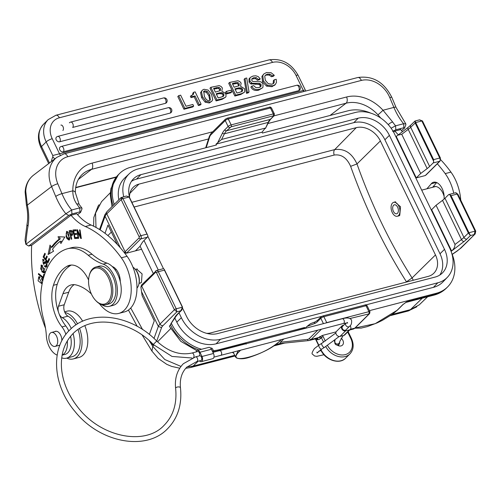 <?xml version="1.0" encoding="UTF-8"?>
<svg xmlns="http://www.w3.org/2000/svg" width="501" height="501" viewBox="0 0 501 501"><rect width="100%" height="100%" fill="white"/><g stroke="black" fill="none" stroke-linecap="round" stroke-linejoin="round"><path stroke-width="0.75" d="M415.836 178.005L425.261 175.557A13.17 3.444 154.2 0 0 425.75 175.093L439.671 161.259A1.465 1.127 45.2 0 0 440.103 161.009L426.169 174.862A1.465 1.127 -134.8 0 1 425.75 175.093M426.169 174.862L425.261 175.557M396.297 136.573L416.275 177.893L420.696 173.496L401.746 134.299L397.894 135.164L395.859 136.692M370.934 113.201A39.416 30.304 45.2 0 0 348.095 110.784L262.43 133.041L262.017 132.195L216.019 144.144L221.592 139.447L224.417 133.792A20.773 12.124 75.4 0 1 226.558 130.755A1.465 1.127 -134.8 0 1 224.792 129.778A22.238 12.976 75.4 0 0 222.5 133.034A1.465 0.989 26.5 0 0 224.417 133.792L268.116 122.438A1.465 0.989 26.5 0 0 268.661 122.031L265.48 128.406M114.234 204.408A39.416 30.304 45.2 0 1 119.532 173.546A39.416 30.304 45.2 0 1 130.761 167.253L216.432 144.996L216.019 144.144M121.11 197.569L126.333 196.029L129.308 197.025L147.789 235.489A2.436 1.422 75.4 0 1 147.313 237.217L143.774 240.737A17.065 4.465 -25.8 0 0 142.228 242.609L139.867 246.461L135.439 250.857L141.576 249.26L140.061 246.135M118.862 199.805A32.59 25.056 -134.8 0 1 124.699 178.049L129.233 173.766A32.433 24.931 45.2 0 0 123.716 196.705M179.001 312.843L181.356 317.722A32.433 24.931 45.2 0 0 220.471 339.277L437.805 282.808A32.433 24.931 45.2 0 0 447.387 277.285L443.078 281.794A32.59 25.056 -134.8 0 1 433.453 287.349L365.849 304.909M174.905 318.204L176.809 322.149A32.59 25.056 -134.8 0 0 216.113 343.811L321.824 316.35M201.565 349.266A39.416 30.304 45.2 0 1 171.549 323.759L170.778 323.953L175.431 316.469A19.508 5.104 -25.8 0 1 177.197 314.334L181.794 310.063L182.571 307.207L180.736 310.814L176.903 311.81L176.22 308.791A1.465 0.382 154.2 0 0 174.404 309.75L176.903 311.81L162.982 325.644A12.193 3.188 154.2 0 0 161.56 327.654L156.719 341.049L153.268 344.5L172.012 356.443L192.046 358.015M213.169 350.631A39.416 30.304 45.2 0 0 218.981 349.748L304.652 327.485L303.543 328.587A7.803 4.553 75.4 0 1 303.193 328.888M321.379 316.726A1.465 1.127 45.2 0 0 320.947 316.97A1.465 1.127 45.2 0 0 320.84 318.298L317.521 321.598A22.238 12.976 75.4 0 1 314.597 323.533L306.919 326.483L305.059 328.337L304.652 327.485M369.469 310.645L436.315 293.279A39.416 30.304 45.2 0 0 447.543 286.985A39.416 30.304 45.2 0 0 451.633 252.942M431.198 209.787L431.637 209.675L451.608 250.988L451.019 251.145M394.143 202.216L394.869 201.903L400.518 206.744L399.767 215.342L397.731 216.15M135.721 269.388L136.51 269.024L142.084 273.89L141.439 282.458L139.554 283.259M206.637 333.34A19.996 15.368 -134.8 0 0 210.821 332.871L428.161 276.402A19.996 15.368 -134.8 0 0 433.741 273.321A19.996 15.368 -134.8 0 0 435.475 254.946L380.372 140.95L356.981 163.94C371.786 205.441 390.154 243.436 412.085 277.936L413.294 280.266M380.372 140.95A19.996 15.368 -134.8 0 0 356.255 127.661L334.718 149.599C344.544 148.309 351.959 153.093 356.981 163.94L350.631 166.338C365.63 208.372 384.242 246.868 406.455 281.819L406.574 282.013M131.857 202.304L334.718 149.599A4.878 2.843 -104.6 0 0 334.186 155.053C341.356 154.064 346.836 157.828 350.631 166.338M439.79 275.049A25.764 19.802 45.2 0 0 440.01 253.769L384.9 139.76A25.764 19.802 45.2 0 0 353.831 122.651L136.485 179.12A25.764 19.802 45.2 0 0 131.419 181.375M129.502 197.181A19.996 15.368 -134.8 0 1 133.109 187.437A19.996 15.368 -134.8 0 1 138.921 184.13L356.255 127.661M182.702 308.453L186.535 316.375A25.845 19.871 -134.8 0 0 217.697 333.56L435.043 277.091A25.845 19.871 -134.8 0 0 442.258 273.108A25.845 19.871 -134.8 0 0 444.5 249.354L389.396 135.364A25.845 19.871 -134.8 0 0 358.228 118.18L140.887 174.649A25.845 19.871 -134.8 0 0 133.379 178.92A25.845 19.871 -134.8 0 0 129.653 197.745M147.77 236.184L163.514 268.755M447.387 277.285A32.433 24.931 45.2 0 0 449.673 248.008L394.569 134.017A32.433 24.931 45.2 0 0 355.453 112.456L138.119 168.925A32.433 24.931 45.2 0 0 129.233 173.766M158.291 270.001L144.025 240.486M153.25 273.408L141.576 249.26M107.903 235.564L111.366 232.082M153.744 344.964L151.828 344.425L150.657 341.995M105.003 233.284L107.978 225.068L117.359 244.475M135.439 250.857L126.452 253.193L124.273 252.698M100.137 229.896L105.078 216.244L120.315 247.763M126.452 253.193A13.17 3.444 154.2 0 1 126.878 252.748L140.8 238.908A2.436 1.422 -104.6 0 0 140.881 235.689A1.465 0.382 154.2 0 0 139.065 236.647A0.977 0.57 -104.6 0 1 139.034 237.937L125.112 251.771L106.776 213.846A14.629 3.826 -25.8 0 0 105.078 216.244L104.978 214.541M121.079 197.601L106.976 211.622A2.436 1.872 -134.8 0 0 106.776 213.846L121.142 199.573A1.465 0.382 -25.8 0 1 122.958 198.609L121.593 197.394L121.142 199.573L139.065 236.647M101.565 201.653L95.553 213.119L96.004 227.448M149.279 340.761L152.749 346.329L151.947 351.107L158.159 358.415L166.789 364.346L171.655 366.406L179.753 368.21M153.932 345.145L152.749 346.329L164.798 359.524L180.986 366.431M187.055 366.92L193.11 366.112L198.158 361.221M185.746 368.298L190.643 367.515A14.629 8.536 -104.6 0 0 190.699 367.502A14.629 8.536 -104.6 0 0 193.11 366.112L234.687 355.309M422.287 298.164L410.444 309.643A14.629 8.536 75.4 0 1 408.09 311.021A14.629 8.536 75.4 0 1 408.033 311.033L390.486 315.592M316.889 338.526A1.465 1.184 -95.9 0 1 318.06 339.684A11.216 6.544 75.4 0 0 320.527 338.476A1.465 1.127 45.2 0 0 318.761 337.499L322.268 335.476L336.121 331.875M341.1 338.225A5.091 3.914 -134.8 0 1 342.903 340.455A5.091 3.914 -134.8 0 1 342.427 345.164A5.091 3.914 -134.8 0 1 341.037 345.915A5.091 3.914 -134.8 0 1 337.079 345.045M334.812 342.34A5.091 3.914 -134.8 0 1 334.367 340.536M306.919 326.483L310.52 323.671L315.217 321.867A1.465 1.184 68.9 0 0 314.597 323.533M283.829 338.958L280.466 342.221L307.508 339.415A8.292 4.841 -104.6 0 0 309.33 338.519L317.759 330.146M318.066 339.684L316.106 339.59L315.455 338.901M315.311 338.939L315.937 339.928A1.465 0.382 -25.8 0 1 316.106 339.59L318.811 345.183M280.466 342.221L279.796 343.58L308.81 340.574A1.465 1.184 84.1 0 0 308.954 340.548A9.751 5.693 -104.6 0 0 309.449 340.461A9.751 5.693 -104.6 0 0 311.096 339.496L321.473 329.176M157.533 341.845L170.609 328.694M141.814 284.975L140.862 287.023L141.551 291.688L158.341 326.427L161.56 327.654M141.551 291.688L142.121 295.696L154.277 320.84L149.348 334.461M175.431 316.469A2.436 2.179 31.5 0 0 176.484 315.63L170.929 323.803M169.545 326.658A7.803 2.042 -25.8 0 1 170.44 324.855L171.442 323.546M162.982 325.644A2.436 1.872 -134.8 0 1 160.038 324.028L141.708 286.096L155.629 272.262A0.977 0.57 -104.6 0 1 156.481 272.669A1.465 0.382 -25.8 0 1 158.291 271.711L164.428 270.12L164.247 269.3L182.571 307.207L181.794 310.063M164.428 270.12L182.351 307.194L176.22 308.791L158.291 271.711A2.436 1.422 -104.6 0 0 156.575 270.452L163.088 268.755A2.436 1.422 75.4 0 1 163.977 268.968M246.141 344.137L246.241 343.473L217.879 350.844A39.416 30.304 -134.8 0 1 213.132 351.658M238.438 350.537L239.616 351.188C223.34 366.513 266.156 355.434 280.247 340.63L281.418 339.584M303.543 328.587L289.384 332.476M289.591 332.426A7.803 4.553 -104.6 0 0 289.935 332.119L289.497 332.451M238.15 350.825L235.351 356.725M235.351 356.731L235.645 357.163M246.047 343.736L246.241 343.473A7.803 4.553 75.4 0 1 245.891 343.78M355.134 327.98L375.193 323.696L397.431 310.1L403.086 304.476A0.977 0.751 -134.8 0 1 402.81 304.633L397.155 310.257M436.315 293.279L435.212 294.375L406.85 301.746L402.81 304.633M405.954 302.372A7.803 4.553 -104.6 0 0 406.85 301.746L405.428 302.667M455.472 192.791A2.436 1.422 75.4 0 1 457.169 194.056L475.092 231.136L474.247 234.556L470.414 235.551L468.961 232.733L468.354 233.053L470.414 235.551L466.869 239.071A19.508 5.104 -25.8 0 1 464.058 241.482L451.608 250.988M460.319 248.396A2.436 1.872 -134.8 0 0 461.014 248.001L457.269 250.826A12.193 3.188 154.2 0 0 460.319 248.396L475.261 233.835M392.258 314.371L410.444 309.643L419.262 304.84L427.591 296.786M269.156 107.383A1.465 0.852 75.4 0 1 269.413 107.239A1.465 0.852 75.4 0 1 270.434 107.997A2.436 0.639 -25.8 0 1 271.517 108.028L274.391 113.965L273.991 115.869L270.672 119.163A1.465 1.127 -134.8 0 1 270.258 119.401L226.558 130.755L231.086 126.816L273.252 115.863L273.577 116.1L270.258 119.401A20.773 12.124 -104.6 0 0 268.116 122.438L265.461 128.444M221.592 139.447L265.292 128.099L262.017 132.195M440.091 161.021L440.41 158.059A1.465 0.382 154.2 0 0 439.753 158.04L433.622 159.631L433.634 161.222A2.436 1.422 -104.6 0 1 433.158 162.95L429.62 166.47A17.065 4.465 -25.8 0 1 427.159 168.58L420.696 173.496M429.62 166.47L410.67 127.273L415.698 122.551L415.104 121.136L415.091 122.87L433.634 161.222M419.587 119.839L421.829 120.96A1.465 0.382 -25.8 0 1 422.487 120.985L419.587 119.839L415.016 121.023L410.864 125.043A2.436 1.872 -134.8 0 0 410.67 127.273A17.065 4.465 154.2 0 1 408.209 129.383L427.159 168.58M451.038 195.653L457.169 194.056A1.465 0.382 -25.8 0 1 457.82 194.081L475.743 231.161A1.465 0.382 154.2 0 0 475.092 231.136L468.961 232.733L451.038 195.653L449.817 194.701A2.436 1.422 -104.6 0 0 448.934 194.494A2.436 1.422 -104.6 0 0 448.52 194.732L444.982 198.252A17.065 4.465 154.2 0 1 442.521 200.362L461.471 239.559L455.008 244.475L436.064 205.278L442.521 200.362M431.637 209.675L436.064 205.278M451.758 250.838C453.787 249.166 454.864 247.049 455.008 244.475M147.789 235.489L147.012 234.099L140.881 235.689L122.958 198.609L129.089 197.018L147.012 234.099M126.333 196.023L129.252 197.137M213.965 357.113L220.778 355.341A2.436 1.422 -104.6 0 0 221.185 355.103A2.436 1.422 -104.6 0 0 221.423 352.241A2.436 1.422 -104.6 0 0 219.551 350.619L342.208 318.755A2.436 1.422 75.4 0 1 343.93 320.014A2.436 1.422 75.4 0 1 343.849 323.233A2.436 1.422 75.4 0 1 343.435 323.471L220.778 355.341A2.436 1.422 -104.6 0 0 221.185 355.103A2.436 1.422 -104.6 0 0 221.423 352.241A2.436 1.422 -104.6 0 0 219.551 350.619A2.436 1.422 -104.6 0 0 219.137 350.863M349.404 326.452L345.959 329.877A2.436 1.872 -134.8 0 1 342.321 328.643A2.436 1.872 -134.8 0 1 342.521 326.414L345.966 322.988A2.436 1.872 45.2 0 0 345.771 325.218A2.436 1.872 45.2 0 0 349.404 326.452C351.157 325.374 351.871 323.314 351.552 320.277C350.487 317.878 347.375 317.365 342.208 318.755M343.78 325.168L342.909 325.393A3.169 2.436 45.2 0 0 342.001 325.9A3.169 2.436 45.2 0 0 341.745 328.794A3.169 2.436 45.2 0 0 345.571 330.898L349.404 329.902A3.169 2.436 45.2 0 0 350.305 329.401A3.169 2.436 45.2 0 0 350.562 326.502A3.169 2.436 45.2 0 0 350.074 325.738M350.305 329.401L344.776 334.893A3.169 2.436 -134.8 0 1 343.874 335.401L340.041 336.396A3.169 2.436 -134.8 0 1 336.215 334.292A3.169 2.436 -134.8 0 1 336.472 331.393L342.001 325.9M25.845 244.306L25.883 244.3A128.256 74.843 75.4 0 1 28.012 226.114A4.878 2.449 -169.9 0 1 27.041 224.26L25.05 240.054L25.845 244.306L28.689 246.029L31.757 245.233L71.004 215.236A53.645 31.306 -104.6 0 0 85.333 226.515A112.168 65.456 75.4 0 1 121.323 257.79A34.137 19.921 75.4 0 1 123.052 311.271A34.137 19.921 75.4 0 1 118.699 313.426A34.137 19.921 75.4 0 1 99.361 303.587M91.37 293.962A54.766 31.958 -104.6 0 0 75.883 284.9A26.822 15.65 -104.6 0 0 71.192 284.925A26.822 15.65 -104.6 0 0 67.773 286.616A26.822 15.65 -104.6 0 0 62.957 293.736L58.485 306.236A7.315 4.271 -104.6 0 0 58.479 312.148M59.137 313.977A7.315 4.271 -104.6 0 0 62.212 317.647A21.455 12.519 75.4 0 1 71.274 328.556M73.083 333.553A21.455 12.519 75.4 0 1 69.282 356.806A21.455 12.519 75.4 0 1 66.545 358.159A21.455 12.519 75.4 0 1 61.711 357.858M45.541 328.305A126.797 73.991 75.4 0 1 31.669 245.258M120.265 281.681A12.193 7.114 -104.6 0 0 112.255 266.532M51.321 247.312L50.025 245.083L48.077 254.502L53.582 251.183L52.473 249.279A82.177 47.952 75.4 0 1 60.014 241.407L60.903 243.536L64.817 237.017L58.041 236.716L59.087 239.202A84.613 49.374 -104.6 0 0 51.321 247.312L52.473 247.012A84.613 49.374 75.4 0 1 60.233 238.902L59.087 239.202M44.789 253.237L43.155 256.969L47.883 263.025L49.568 259.174L49.01 258.46L47.626 261.628L46.017 259.568L47.269 256.706L46.712 255.998L45.459 258.854L44.013 257L45.347 253.951L44.789 253.237M44.232 275.569L44.389 274.73L43.769 274.222L43.192 277.322L38.564 273.515L38.408 274.348L43.387 278.443M42.986 279.984L41.821 278.18L41.533 278.925L42.673 281.305M42.397 282.564L41.884 282.952L38.997 277.698L39.685 277.742L39.623 276.777L38.759 276.715L38.107 280.81L42.122 283.923M72.088 235.414L71.919 235.457C73.303 233.623 73.083 231.925 71.255 230.366L69.201 230.704L71.267 239.234L71.775 239.127L70.935 235.664L72.006 235.439M66.076 236.497L66.902 238.52L69.013 240.129L68.706 232.952L66.62 231.368L66.076 236.497L66.595 236.359L66.163 233.485L66.871 232.339L69.457 237.944L68.75 239.171L66.589 236.334M41.965 271.893L44.201 272.838L41.915 265.161L41.063 265.104L41.965 271.893L42.892 271.655M45.09 262.825L46.518 264.403L45.672 266.1L44.67 265.643L44.483 266.4L45.472 267.089C48.04 268.267 47.15 260.176 44.67 261.779L43.218 263.369L42.923 260.295L43.8 260.695L43.994 259.931L42.666 259.324L43.618 264.365L45.09 262.825L46.524 262.355M46.461 266.833L46.011 267.108M45.002 261.616L45.34 261.603M72.996 229.984L74.674 238.57L77.624 238.344L77.423 237.33L75 237.518L74.43 234.593L76.609 234.424L76.415 233.422L74.229 233.591L73.716 230.961L76.046 230.779L75.845 229.765L72.996 229.984M77.655 231.612L80.774 238.47L81.325 238.495L80.047 229.909L79.534 229.878L80.536 236.622L77.417 229.771L76.872 229.746L78.143 238.332L78.657 238.357L77.655 231.612L78.187 231.468M118.699 313.426L124.448 311.929A34.137 19.921 -104.6 0 0 128.801 309.781A34.137 19.921 -104.6 0 0 127.072 256.299A112.168 65.456 -104.6 0 0 91.082 225.018A53.645 31.306 75.4 0 1 76.753 213.739L71.004 215.236M66.545 358.159L72.294 356.668A21.455 12.519 -104.6 0 0 75.031 355.315A21.455 12.519 -104.6 0 0 79.609 335.445A21.455 12.519 -104.6 0 0 77.987 329.439M75.964 324.917A21.455 12.519 -104.6 0 0 67.961 316.156A7.315 4.271 75.4 0 1 64.234 304.746L68.706 292.24A26.822 15.65 75.4 0 1 73.522 285.119A26.822 15.65 75.4 0 1 74.192 284.649M59.343 236.773L60.233 238.902M61.654 242.29L61.16 241.106L60.014 241.407M49.317 253.75L50.826 246.461M44.138 256.712L43.155 256.969M45.459 258.854L46.436 258.604M47.626 261.628L48.61 261.372M48.378 261.891L48.083 261.509M46.217 259.111L45.923 258.735M38.408 274.348L39.291 274.116M43.192 277.322L43.744 277.178M41.533 278.925L42.284 278.731M42.209 283.491L41.082 282.871M38.94 277.717L39.397 276.715M70.935 235.664L72.319 235.313M71.267 239.234L71.768 239.102M71.587 235.495L71.349 234.524M70.603 231.437L70.365 230.466M72.576 231.08L69.952 231.606L71.43 231.381L71.656 234.455L70.691 234.656L69.952 231.606M71.656 234.455L72.908 234.13M72.207 231.18L71.43 231.381M66.821 232.351L67.234 231.406M69.539 239.785L68.712 239.177M68.75 239.171L69.952 238.858M68.073 232.026L66.871 232.339M44.721 272.55L43.111 271.592M41.132 266.144L41.689 265.098M43.95 271.88L42.184 271.091L40.694 268.899L41.314 266.075L44.539 268.981L43.95 271.88L45.278 271.517M42.986 265.787L41.314 266.075M44.151 263.989L43.437 263.313M42.879 260.307L43.293 259.399M43.218 263.369L44.37 263.075L45.823 261.478M44.483 266.4L45.572 266.112M46.624 266.789L45.635 266.1M45.672 266.1L47.025 265.705M77.58 238.138L75.826 238.269L75.67 237.468M75.075 234.424L74.899 233.535M74.361 230.792L74.186 229.896M75.826 238.269L74.674 238.57M76.008 230.573L73.716 230.961M76.572 234.218L74.43 234.593M81.3 238.332L80.774 238.47M78.143 238.332L78.632 238.207M80.536 236.622L81.024 236.497M437.31 163.789A112.168 65.456 75.4 0 1 445.201 173.609A34.137 19.921 75.4 0 1 453.762 193.236M393.573 132.095L394.901 131.08A53.645 31.306 -104.6 0 0 398.376 134.794M444.036 199.129A12.193 7.114 -104.6 0 0 441.243 186.911A12.193 7.114 -104.6 0 0 433.54 182.239A12.193 7.114 -104.6 0 0 431.987 183.009L426.871 188.802M460.726 200.087A34.137 19.921 -104.6 0 0 450.95 172.119A112.168 65.456 -104.6 0 0 440.692 159.725M402.503 131.657A53.645 31.306 75.4 0 1 399.936 128.732M432.626 187.305L436.684 182.564M394.901 131.08L400.65 129.59M28.689 246.029L68.7 215.455L71.925 213.952L79.978 211.86L80.58 212.368L77.561 214.672M79.978 211.86L79.734 207.884L81.913 208.053L81.982 208.93L80.58 212.368M68.7 215.455L65.856 213.745L25.883 244.3L28.726 246.004M76.81 204.064C74.054 200.068 72.733 195.653 72.833 190.818A4.878 2.054 -0.9 0 1 75.332 192.566L79.139 204.408A4.878 2.123 145.1 0 0 76.81 204.064A46.33 27.035 75.4 0 0 79.734 207.884L71.681 209.975L71.925 213.952M55.736 196.467A4.878 0.946 -22.7 0 1 61.949 193.649L57.809 183.761A4.878 0.946 157.3 0 0 51.597 186.579L55.736 196.467A51.208 29.878 -104.6 0 0 61.642 207.852A51.208 29.878 -104.6 0 0 65.856 213.745L71.681 209.975A46.33 27.035 -104.6 0 1 67.291 203.951A46.33 27.035 -104.6 0 1 61.949 193.649L72.833 190.818A39.015 30.768 52.6 0 1 92.09 163.113L212.731 131.769M25.745 191.1L27.348 205.109L26.415 205.134L25.125 192.102A4.878 2.186 2.6 0 1 25.745 191.1A29.258 23.077 52.6 0 1 33.479 175.2L56.826 157.358A29.258 23.077 -127.4 0 0 51.597 186.579L27.348 205.109A37.55 21.912 -104.6 0 1 28.012 226.114M403.875 127.705L403.624 123.734L395.577 125.82L395.821 129.797L403.875 127.705L404.476 128.212L401.464 130.517M380.81 118.092L377.929 114.81A4.878 0.338 -42.5 0 0 383.008 110.233L393.899 107.402A46.33 27.035 75.4 0 0 403.624 123.734L405.81 123.904L405.879 124.774L404.476 128.212M395.821 129.797L392.596 131.3M54.741 158.949L52.862 156.844A19.508 11.385 -104.6 0 0 51.39 161.51M60.283 155.229L59.519 153.788L52.755 155.498L52.862 156.844M304.207 90.167L303.299 90.449L296.016 75.375A19.508 14.999 -134.8 0 0 272.488 62.406L59.368 117.779A19.508 14.999 -134.8 0 0 52.229 138.714L59.519 153.788L303.299 90.449A14.629 8.536 75.4 0 0 303.863 91.533M183.948 109.262L177.799 96.549L178.688 95.666L180.642 95.159L186.003 106.25L192.879 104.465L193.668 106.087L192.779 106.963L183.948 109.262L184.831 108.379L178.688 95.666M191 97.607L190.367 96.305L193.518 94.213L193.73 92.247L195.158 91.877L201.095 104.158L200.206 105.035L198.383 105.511L194.163 96.787L191 97.607L191.883 96.724L191.25 95.422M193.73 92.247L192.847 93.123L192.628 95.096M202.316 90.167L200.582 92.629L201.659 97.739L205.166 102.185L209.305 102.974L211.86 101.196L210.188 102.091L206.055 101.302L202.548 96.862L201.465 91.752L202.316 90.167L203.988 89.266L208.122 90.074L211.535 94.294L212.706 99.624L211.86 101.196M225.531 97.219L222.043 99.361L216.106 100.908L209.963 88.195L210.846 87.312L219.156 85.615L221.041 86.422L222.388 88.007L221.793 91.113L225.838 93.637L226.014 96.524L225.531 97.219L222.932 98.484L216.989 100.025L210.846 87.312M226.32 93.969L225.506 92.272L226.389 91.395L230.923 90.218L231.744 91.908L230.855 92.785L226.32 93.969L227.21 93.086L226.389 91.395M244.275 92.347L240.793 94.489L234.85 96.035L228.706 83.323L229.59 82.44L237.9 80.742L239.785 81.55L241.138 83.135L240.536 86.241L244.582 88.765L244.764 91.658L244.275 92.347L241.676 93.612L235.739 95.152L229.59 82.44M244.144 79.308L246.492 93.311L248.164 92.879L249.047 91.996L247.381 92.428L245.027 78.432L244.144 79.308M251.765 86.166L250.876 87.042C252.46 90.048 255.103 91.076 258.804 90.111L262.461 87.832L259.687 89.234C255.986 90.193 253.343 89.172 251.765 86.166L253.719 85.652L255.923 87.644L258.86 87.625L260.977 86.429L261.115 84.6L259.731 83.504L252.26 83.285L249.943 81.218L249.88 78.062L250.419 77.367L252.992 76.052L255.817 75.795L258.247 76.628L260.219 78.876L258.259 79.383L257.376 80.266L255.435 78.544L251.746 79.001M260.219 78.876L259.33 79.753L257.376 80.266M250.419 77.367L248.997 78.945L249.053 82.095L250.55 83.799L258.848 84.387L260.232 85.477L260.094 87.306M263.814 73.973L261.91 76.446L262.58 81.845L266.538 86.134L271.974 86.692L275.331 84.506L272.863 85.809L267.421 85.251L263.463 80.968L262.793 75.563L263.814 73.973L266.526 72.532L271.06 72.689L274.31 75.332L272.35 75.839L271.467 76.722L269.156 75.081L266.407 75.044L265.092 75.601M272.35 75.839L270.039 74.198L267.29 74.161L265.48 75.125L264.741 76.352L265.348 80.31L268.248 83.667L272.018 84.206L273.684 83.323L274.116 82.765L274.266 79.791L273.377 80.674L273.183 83.717M274.31 75.332L273.427 76.208L271.467 76.722M165.468 103.331A2.925 1.71 -104.6 0 0 165.668 99.693A2.925 1.71 -104.6 0 0 165.562 99.467A2.925 1.71 -104.6 0 0 163.501 97.958A2.925 2.925 0 0 1 166.301 102.862A2.925 2.248 45.2 0 1 165.468 103.331L72.664 127.442A2.925 1.71 75.4 0 0 72.864 123.803A2.925 1.71 75.4 0 0 72.764 123.578A2.925 1.71 75.4 0 0 70.704 122.069A2.925 2.925 0 0 0 69.376 122.82M57.765 136.397A2.925 2.925 0 0 0 56.444 137.155A2.925 2.248 45.2 0 0 56.513 140.343A2.925 2.248 45.2 0 0 59.732 141.77L170.177 113.076A2.925 2.248 45.2 0 0 171.01 112.606A2.925 2.925 0 0 0 168.211 107.702L57.765 136.397A2.925 1.71 75.4 0 1 59.832 137.907A2.925 1.71 75.4 0 1 59.932 138.138A2.925 1.71 75.4 0 1 59.732 141.77M61.341 146.436A2.925 2.925 0 0 0 60.014 147.194A2.925 2.248 45.2 0 0 60.089 150.388A2.925 2.248 45.2 0 0 63.308 151.816L298.659 90.668A2.925 2.248 45.2 0 0 299.492 90.199A2.925 2.925 0 0 0 296.692 85.289L61.341 146.436A2.925 1.71 75.4 0 1 63.408 147.952A2.925 1.71 75.4 0 1 63.508 148.177A2.925 1.71 75.4 0 1 63.308 151.816M193.668 106.087L184.831 108.379M201.095 104.158L199.266 104.628L198.383 105.511M199.266 104.628L195.052 95.904L194.163 96.787M195.052 95.904L191.883 96.724M204.74 90.825L203.794 91.326L204.377 96.399C205.936 99.63 207.627 101.014 209.437 100.538L210.357 100.05L209.719 94.802L207.339 91.514L204.74 90.825L203.857 91.702L206.456 92.397L208.836 95.685L209.819 100.407M203.45 91.84L203.857 91.702M216.989 100.025L216.106 100.908M219.952 92.754L216.156 93.743L218.167 97.895L221.273 97.088L223.853 95.879L223.859 94.1L222.839 92.967L219.952 92.754L219.069 93.637L216.438 94.32M220.158 90.731L220.54 88.74L219.281 87.481L217.09 87.518L213.589 88.426L215.374 92.121L220.478 90.493M219.069 93.637L221.956 93.85L222.976 94.983L222.97 96.762M219.281 87.481L218.392 88.364L213.864 89.003M218.392 88.364L219.657 89.616L219.883 90.869M231.744 91.908L227.21 93.086M235.739 95.152L234.85 96.035M238.695 87.888L234.906 88.871L236.91 93.023L240.023 92.215L242.603 91.013L242.609 89.234L241.582 88.101L238.695 87.888L237.812 88.765L235.182 89.447M238.902 85.865L239.284 83.867L238.025 82.609L235.839 82.646L232.332 83.554L234.117 87.249L239.227 85.621M237.812 88.765L240.699 88.978L241.72 90.111L241.714 91.89M238.025 82.609L237.142 83.492L232.614 84.13M237.142 83.492L238.401 84.744L238.626 86.003M247.381 92.428L246.492 93.311M245.027 78.432L246.705 77.993L249.047 91.996M258.259 79.383L256.318 77.668L253.725 77.686L251.871 78.795L251.803 80.511L252.861 81.506L260.439 81.732L261.509 82.208L262.987 83.905L263 87.13L262.461 87.832M274.266 79.791L276.22 79.283L276.483 82.352L275.331 84.506M330.034 115.48L346.072 103.219A4.878 2.843 -104.6 0 0 346.604 96.987A39.015 30.768 52.6 0 1 383.008 110.233L392.652 122A4.878 2.123 145.1 0 0 388.269 124.661M391.112 128.206L395.577 125.82A46.33 27.035 -104.6 0 1 392.652 122M62.105 355.171L64.992 354.426A17.072 9.957 -104.6 0 0 67.234 353.299A17.072 9.957 -104.6 0 0 70.566 336.328M68.8 330.967A17.072 9.957 -104.6 0 0 65.794 325.926A31.701 18.499 75.4 0 1 57.239 284.311A59.3 34.607 75.4 0 1 68.236 267.058A59.3 34.607 75.4 0 1 70.779 265.33A26.822 15.65 75.4 0 1 71.28 265.054M109.362 306.343L113.195 305.347A21.944 12.807 -104.6 0 0 116.069 303.907A21.944 12.807 -104.6 0 0 120.378 282.151A21.944 12.807 -104.6 0 0 106.963 263.125A73.152 42.685 75.4 0 1 92.046 254.239A48.766 28.457 -104.6 0 0 71.411 247.745L67.579 248.74A48.766 28.457 75.4 0 1 88.214 255.234A73.152 42.685 -104.6 0 0 103.131 264.121A21.944 12.807 75.4 0 1 116.545 283.146A21.944 12.807 75.4 0 1 112.237 304.902A21.944 12.807 75.4 0 1 109.362 306.343A21.944 12.807 75.4 0 1 101.672 304.639M88.583 279.978A26.822 15.65 -104.6 0 0 69.313 265.342A26.822 15.65 -104.6 0 0 66.946 266.325A59.3 34.607 -104.6 0 0 64.404 268.054A59.3 34.607 -104.6 0 0 53.407 285.307A31.701 18.499 -104.6 0 0 61.961 326.921A17.072 9.957 75.4 0 1 65.9 334.361M67.309 340.968A17.072 9.957 75.4 0 1 63.395 354.295A17.072 9.957 75.4 0 1 62.124 355.077M57.17 355.128A17.072 9.957 75.4 0 1 46.361 335.927A48.766 28.457 -104.6 0 0 43.574 319.162A48.766 28.457 75.4 0 1 41.019 291.357A75.394 43.994 75.4 0 1 58.248 253.531A75.394 43.994 75.4 0 1 66.57 249.035A48.766 28.457 75.4 0 1 67.579 248.74M61.823 340.812A7.315 4.271 -104.6 0 0 55.479 331.305A7.315 4.271 -104.6 0 0 54.759 331.618M58.373 345.546A7.315 4.271 -104.6 0 0 59.156 345.465A7.315 4.271 -104.6 0 0 59.863 345.164L55.104 346.391A7.196 4.196 75.4 0 1 49.994 342.603A7.196 4.196 75.4 0 1 49.43 334.449A7.196 4.196 75.4 0 1 51.484 332.47A7.196 4.196 75.4 0 1 56.588 336.259A7.196 4.196 75.4 0 1 57.158 344.419A7.196 4.196 75.4 0 1 55.104 346.391M444.13 196.423A12.193 7.114 -104.6 0 0 434.235 186.635A12.193 7.114 -104.6 0 0 432.927 187.224M79.559 328.399A23.898 13.947 75.4 0 1 75.77 357.82A23.898 13.947 75.4 0 1 73.29 358.923A23.898 13.947 75.4 0 1 66.739 358.109M73.29 358.923L79.039 357.432A23.898 13.947 -104.6 0 0 81.525 356.33A23.898 13.947 -104.6 0 0 84.807 325.619M82.659 321.235A23.898 13.947 -104.6 0 0 67.021 311.177L64.604 311.804M64.917 312.543A23.898 13.947 75.4 0 1 77.555 323.903M90.957 293.016A18.531 10.815 75.4 0 1 89.247 275.581A18.531 10.815 75.4 0 1 92.986 269.331A18.531 10.815 75.4 0 1 109.061 279.182A18.531 10.815 75.4 0 1 107.032 302.867A18.531 10.815 75.4 0 1 95.729 300.525A18.531 10.815 75.4 0 1 90.957 293.016M89.247 275.581L89.447 274.824A19.508 11.385 75.4 0 1 93.386 268.248A19.508 11.385 75.4 0 1 95.873 267.02A19.508 11.385 75.4 0 1 110.308 278.619A19.508 11.385 75.4 0 1 108.166 303.55A19.508 11.385 75.4 0 1 105.68 304.777A19.508 11.385 75.4 0 1 96.273 301.088L95.729 300.525M105.68 304.777L108.748 303.982A19.508 11.385 -104.6 0 0 113.37 277.817A19.508 11.385 -104.6 0 0 98.935 266.225L95.873 267.02M136.967 288.088A11.949 6.97 -104.6 0 0 138.764 284.618A11.949 6.97 -104.6 0 0 137.662 273.371A11.949 6.97 -104.6 0 0 134.581 268.53A11.949 6.97 -104.6 0 0 132.959 267.165M138.764 284.618L138.965 283.86A10.972 6.4 -104.6 0 0 137.95 273.54A10.972 6.4 -104.6 0 0 135.126 269.093L134.581 268.53M392.007 211.973A7.196 4.196 75.4 0 1 393.711 202.329A7.196 4.196 75.4 0 1 399.034 206.606A7.196 4.196 75.4 0 1 397.331 216.25A7.196 4.196 75.4 0 1 392.007 211.973M397.781 207.558A4.634 2.705 -104.6 0 0 394.356 204.809A4.634 2.705 -104.6 0 0 393.26 211.021A4.634 2.705 -104.6 0 0 396.686 213.777A4.634 2.705 -104.6 0 0 397.781 207.558M201.233 361.678L212.737 358.691A3.657 2.136 -104.6 0 0 213.351 358.328A3.657 2.136 -104.6 0 0 213.476 353.499L211.428 349.266A3.657 2.136 -104.6 0 0 208.848 347.375L197.35 350.362A3.657 2.136 75.4 0 1 199.924 352.253L201.972 356.487A3.657 2.136 75.4 0 1 201.853 361.315A3.657 2.136 75.4 0 1 201.233 361.678A3.657 2.136 75.4 0 1 199.392 360.895M196.116 351.94A3.657 2.136 75.4 0 1 196.73 350.725A3.657 2.136 75.4 0 1 197.35 350.362M196.805 361.572L200.926 360.501A2.436 1.422 -104.6 0 0 201.339 360.257A2.436 1.422 -104.6 0 0 201.571 357.401A2.436 1.422 -104.6 0 0 199.705 355.779L195.578 356.85A2.436 1.422 75.4 0 1 197.45 358.472A2.436 1.422 75.4 0 1 197.219 361.327A2.436 1.422 75.4 0 1 196.805 361.572L186.798 367.164C181.738 372.318 179.627 379.182 180.46 387.768A2.436 1.115 173.4 0 0 178.544 386.904A2.436 1.115 173.4 0 0 175.882 387.73A2.436 1.115 173.4 0 0 175.619 388.325C177.129 403.568 173.327 415.855 164.215 425.186C145.478 445.978 100.864 437.655 77.73 407.125C67.879 394.544 62.456 381.28 61.454 367.339C60.778 353.399 64.667 342.127 73.121 333.516C93.086 313.319 132.082 321.648 153.268 344.5M199.436 355.848A2.436 1.422 -104.6 0 0 199.373 352.798A2.436 1.422 -104.6 0 0 197.651 351.539L191.902 353.036A2.436 1.422 75.4 0 1 193.624 354.295A2.436 1.422 75.4 0 1 193.611 357.432M212.894 352.297A2.436 1.422 -104.6 0 0 212.787 349.316A2.436 1.422 -104.6 0 0 211.071 348.057L210.696 348.151M435.475 254.946L412.085 277.936L406.455 281.819M444.5 249.354L440.01 253.769M384.9 139.773L389.396 135.358M358.228 118.18L353.831 122.651M136.491 179.12L140.887 174.649M181.356 317.722L176.809 322.149M216.113 343.811L220.471 339.277M437.805 282.808L433.453 287.349M130.717 308.015L142.597 329.577M279.859 343.573L275.35 344.744M347.688 332L350.781 338.407A15.118 11.623 45.2 0 1 345.646 354.52A15.118 11.623 45.2 0 1 327.472 345.452M325.306 341.037L323.195 336.666A2.925 2.248 -134.8 0 0 322.268 335.476M349.779 318.561L369.168 313.851L354.789 328.142L350.418 329.276M307.508 339.415A1.465 1.184 84.1 0 0 308.81 340.574L317.114 338.469A9.751 5.693 75.4 0 0 318.761 337.499L311.096 339.496A1.465 1.127 -134.8 0 1 309.33 338.519M364.747 305.134A1.465 0.852 75.4 0 1 364.997 304.99A1.465 0.852 75.4 0 1 366.031 305.748L368.899 311.678L326.733 322.631L323.865 316.701L366.031 305.748A2.436 0.639 -25.8 0 1 367.12 305.785L369.982 311.716A2.436 0.639 154.2 0 0 368.899 311.678A1.465 0.852 75.4 0 1 368.849 313.607M326.79 322.757A1.465 0.852 -104.6 0 0 326.733 322.631A2.436 0.639 154.2 0 0 325.462 323.101M369.168 313.851A1.465 1.127 45.2 0 0 369.6 313.607M355.209 327.904A1.465 1.127 -134.8 0 1 354.789 328.142A9.751 5.693 75.4 0 1 353.149 329.107L355.209 327.904L369.588 313.613L369.982 311.716M323.421 323.633L320.84 318.298A2.436 0.639 -25.8 0 1 323.865 316.701A1.465 0.852 -104.6 0 0 322.832 315.943L320.959 316.964L317.64 320.258L315.217 321.867A1.465 1.184 68.9 0 1 315.323 321.836M317.521 321.598A1.465 1.127 -134.8 0 1 317.64 320.258M315.116 321.911L310.633 323.64M320.527 338.476L321.379 337.624L323.577 342.177M321.423 349.297L320.947 349.604M317.434 339.753A1.465 1.184 84.1 0 0 316.5 338.626M325.744 346.579A16.583 12.744 45.2 0 0 349.923 353.913L345.721 358.09A16.583 12.744 -134.8 0 1 321.003 349.717A1.465 0.382 154.2 0 0 320.834 350.055L320.696 349.773M349.923 353.913C353.656 349.773 354.157 344.607 351.439 338.432A1.465 0.382 154.2 0 0 350.781 338.407M319.613 336.653A1.465 1.127 -134.8 0 1 321.379 337.624A1.465 0.382 -25.8 0 1 323.195 336.666M233.598 353.017A27.799 7.089 -25.5 0 1 232.345 352.335M156.481 272.669L174.404 309.75L160.038 324.028A14.629 3.826 154.2 0 0 158.341 326.427L153.995 338.444M152.185 343.435L151.828 344.425M140.862 287.023A14.629 3.826 -25.8 0 1 141.708 286.096A1.465 1.127 -134.8 0 1 141.821 284.762L156.575 270.452M176.484 315.63L177.893 313.939A2.436 1.872 -134.8 0 1 177.197 314.334M156.162 270.69A1.465 1.127 45.2 0 0 155.736 270.935A1.465 1.127 45.2 0 0 155.629 272.262M199.01 349.93A39.416 30.304 -134.8 0 1 170.44 324.855M217.528 351.145A7.803 4.553 -104.6 0 0 217.879 350.844L218.981 349.748M239.616 351.188L240.624 350.186M281.249 339.628L280.247 340.63M280.522 340.473C272.826 347.412 262.668 352.954 250.062 357.088C244.688 358.96 240.204 359.267 236.604 358.015L235.376 356.718L233.203 352.19A26.822 6.839 -25.5 0 1 233.172 352.122M447.543 286.985L446.441 288.088A39.416 30.304 -134.8 0 1 435.212 294.375A7.803 4.553 75.4 0 1 433.897 295.152L405.854 302.435M452.196 254.326L457.269 250.826M225.782 118.981A1.465 1.127 45.2 0 0 225.35 119.225A1.465 1.127 45.2 0 0 225.243 120.547A2.436 0.639 -25.8 0 1 228.268 118.95L270.434 107.997L273.302 113.927L231.136 124.887A2.436 0.639 154.2 0 0 228.112 126.484L224.792 129.778M231.086 126.816A1.465 0.852 -104.6 0 0 231.136 124.887L228.268 118.95A1.465 0.852 -104.6 0 0 227.235 118.192L225.362 119.213L210.984 133.504L209.399 136.222A1.465 0.87 17.8 0 0 209.643 136.967L206.218 147.645M210.984 133.504A1.465 1.127 -134.8 0 0 210.865 134.838L225.243 120.547L228.112 126.484A1.465 1.127 45.2 0 0 229.878 127.454M210.865 134.838A8.292 4.835 -104.6 0 0 209.643 136.967M217.879 142.297L222.5 133.034M274.385 113.965A2.436 0.639 154.2 0 0 273.302 113.927A1.465 0.852 75.4 0 1 273.252 115.863M273.577 116.1A1.465 1.127 45.2 0 0 274.003 115.856L346.604 96.987M433.622 159.631L415.698 122.551L421.829 120.96L439.753 158.04A2.436 1.422 75.4 0 1 439.671 161.259L433.158 162.95M397.894 135.164L408.296 127.241A2.436 1.44 52.7 0 0 408.209 129.383L401.746 134.299M113.126 205.504A39.416 30.304 -134.8 0 1 118.424 174.642L110.978 188.395L110.245 194.67L112.017 206.606M449.817 194.701L468.354 233.053L463.932 237.449L444.982 198.252M466.869 239.071A2.436 1.872 -134.8 0 1 463.932 237.449A17.065 4.465 -25.8 0 1 461.471 239.559A2.436 1.44 52.7 0 0 464.058 241.482M139.034 237.937A1.465 1.127 45.2 0 0 140.8 238.908L147.313 237.217M126.878 252.748A1.465 1.127 -134.8 0 1 125.112 251.771A14.629 3.826 154.2 0 0 124.323 252.636M129.922 193.298L138.921 184.13M134.143 207.026L334.186 155.053M349.404 329.902L343.874 335.401M340.041 336.396L345.571 330.898M335.883 332.933L321.849 343.273A2.436 0.914 57.9 0 0 322.037 345.22A2.436 0.914 57.9 0 0 324.441 347.406L339.246 336.465M324.441 347.406L321.598 349.184A2.436 0.914 -122.1 0 1 319.193 347.005A2.436 0.914 -122.1 0 1 319.005 345.057L314.446 348.539C312.129 352.034 311.497 353.925 312.549 354.207L314.547 355.967L316.776 356.324L323.984 354.739M335.037 343.699A2.436 2.336 180 0 1 334.812 342.722L334.812 341.676A2.436 2.336 -0 0 0 337.774 343.955A2.436 2.336 -0 0 0 339.691 341.676L339.691 342.715A2.436 2.336 180 0 1 335.037 343.699M121.323 257.79L127.072 256.299M68.706 292.24L62.957 293.736M58.485 306.236L64.234 304.746M62.212 317.647L67.961 316.156M85.333 226.515L91.082 225.018M42.466 280.316L42.936 280.191M67.478 238.37L66.902 238.52M69.457 237.944L70.04 237.793M44.476 272.481L43.33 272.782M44.539 268.981L45.109 268.83M43.931 262.656L45.084 262.361M46.518 264.403L47.113 264.246M450.95 172.119L445.201 173.609M436.371 182.439L431.173 183.786M208.522 138.959L91.558 169.344A34.137 26.922 52.6 0 0 83.761 173.114C78.212 177.429 75.4 183.911 75.332 192.566M92.09 163.113A4.878 2.843 75.4 0 1 91.558 169.344L78.369 179.421M57.809 183.761A24.386 19.232 -127.4 0 1 67.735 156.719A4.878 2.843 75.4 0 0 64.128 153.82L56.826 157.358M377.929 114.81A34.137 26.922 52.6 0 0 346.072 103.219L267.916 123.528M75.676 187.474L116.414 176.891M361.353 80.429A4.878 2.843 -104.6 0 0 357.739 77.53C372.731 75.419 384.104 82.064 391.87 97.457L396.009 107.339A4.878 0.946 -22.7 0 0 393.899 107.402L389.753 97.52A24.386 19.232 -127.4 0 0 361.353 80.429L67.735 156.719M391.87 97.457A4.878 0.946 157.3 0 0 389.753 97.52M49.486 162.963L41.539 146.524L46.186 141.908L52.755 155.498M52.229 138.714A4.878 1.278 154.2 0 0 46.186 141.908A24.386 18.744 -134.8 0 1 48.159 119.633L43.512 124.248A24.386 18.744 45.2 0 0 41.539 146.524A4.878 1.278 154.2 0 0 40.982 147.651L48.678 163.583M305.785 91.032L298.189 75.451A4.878 1.278 154.2 0 0 296.016 75.375M272.488 62.406A4.878 2.843 -104.6 0 0 269.05 59.888L55.93 115.255A4.878 2.843 75.4 0 1 59.368 117.779M206.055 101.302L205.166 102.185M202.548 96.862L201.659 97.739M201.465 91.752L200.582 92.629M210.188 102.091L209.305 102.974M207.339 91.514L206.456 92.397M209.719 94.802L208.836 95.685M222.043 99.361L222.932 98.484M221.455 92.553L220.572 93.436M222.839 92.967L221.956 93.85M223.859 94.1L222.976 94.983M216.207 88.395L217.09 87.518M220.54 88.74L219.657 89.616M240.793 94.489L241.676 93.612M240.204 87.688L239.315 88.564M241.582 88.101L240.699 88.978M242.609 89.234L241.72 90.111M234.95 83.523L235.839 82.646M239.284 83.867L238.401 84.744M259.687 89.234L258.804 90.111M261.115 84.6L260.232 85.477M260.37 83.786L259.487 84.663M259.731 83.504L258.848 84.387M256.28 83.448L255.397 84.331M252.26 83.285L251.37 84.168M251.433 82.915L250.55 83.799M249.943 81.218L249.053 82.095M249.88 78.062L248.997 78.945M256.318 77.668L255.435 78.544M253.725 77.686L252.842 78.563M270.039 74.198L269.156 75.081M267.29 74.161L266.407 75.044M274.116 82.765L273.233 83.642M275.281 84.556L274.448 85.389M272.863 85.809L271.974 86.692M267.421 85.251L266.538 86.134M263.463 80.968L262.58 81.845M262.793 75.563L261.91 76.446M170.177 113.076A2.925 1.71 -104.6 0 0 170.378 109.443A2.925 1.71 -104.6 0 0 170.277 109.212A2.925 1.71 -104.6 0 0 168.211 107.702M298.659 90.668A2.925 1.71 -104.6 0 0 298.859 87.03A2.925 1.71 -104.6 0 0 298.759 86.805A2.925 1.71 -104.6 0 0 296.692 85.289M60.922 125.093A2.925 1.71 75.4 0 1 63.088 126.834A2.925 1.71 75.4 0 1 62.888 130.467M61.961 326.921L65.794 325.926M53.407 285.307L57.239 284.311M70.779 265.33L66.946 266.325M92.046 254.239L88.214 255.234M103.131 264.121L106.963 263.125M211.428 349.266L199.924 352.253M201.972 356.487L213.476 353.499M99.555 229.527L104.959 214.585M104.941 214.66L106.976 211.622M101.49 201.728L110.339 192.691M99.029 204.765L98.039 206.205L93.819 217.472L93.618 226.201M128.425 310.056L137.199 326.333M142.322 335.282L151.941 351.107M284.75 343.066L273.577 345.972M235.013 355.992L190.699 367.502M367.12 305.785C366.2 304.808 365.492 304.539 364.997 304.99L322.832 315.943M318.555 345.346L315.937 339.928M345.721 358.09C339.578 364.866 325.306 360.181 320.834 350.055M351.439 338.432L348.12 331.568M177.893 313.939L181.75 310.106M141.32 285.294L141.821 284.762M169.444 326.445L180.792 341.35L196.793 350.662M354.902 328.193L361.24 328.086L367.277 326.621L377.078 322.913L382.319 320.389L392.471 314.215L397.437 310.094M403.086 304.483L406.148 302.247M446.441 288.088C442.94 291.526 438.763 293.88 433.897 295.152M461.014 248.001L475.117 233.986L475.75 231.161M452.24 254.433L457.62 250.725M416.832 306.806L408.09 311.021M271.523 108.034C270.603 107.057 269.895 106.794 269.4 107.239L227.235 118.192M209.399 136.222L205.692 147.782M270.672 119.163L268.661 122.031M440.41 158.059L422.487 120.985M408.296 127.241L410.864 125.043M119.532 173.546L118.424 174.642M457.82 194.081L455.447 192.797L448.934 194.494M349.698 330.002L353.149 329.107M347.162 322.4L347.707 322.976L343.435 323.471M321.849 343.273L319.005 345.057M318.78 351.195L321.091 350.568M338.482 345.759L339.691 342.715M334.812 341.676L334.987 340.054M343.147 335.589L339.691 341.676M316.939 352.084L317.052 353.03L321.598 349.184M41.884 282.952L42.341 282.833M38.997 277.698L40.149 277.404M44.075 260L42.923 260.295M27.041 224.26C28.062 218.417 27.856 212.042 26.415 205.134M79.139 204.408L81.913 208.053M25.125 192.102C25.52 184.975 28.3 179.339 33.479 175.2M64.128 153.82L357.739 77.53M75.632 187.775L116.126 177.254M298.189 75.451C291.206 63.245 281.493 58.06 269.05 59.888M55.93 115.255L48.159 119.633M40.982 147.651C36.905 138.608 37.75 130.805 43.512 124.248M163.501 97.958L70.704 122.069M396.009 107.339L405.81 123.904M51.484 332.47L56.256 331.23M115.067 269.845L116.263 269.532M135.464 269.457L137.374 268.962M139.078 283.378L140.837 282.921M435.67 186.516L421.704 190.142M395.658 201.822L393.711 202.329M399.247 215.756L397.331 216.25M212.912 352.347L219.551 350.619M191.902 353.036C179.828 355.604 168.098 351.608 156.719 341.049C131.181 314.522 89.666 308.967 69.683 330.059C50.106 348.552 52.862 385.839 75.112 411.628C99.799 442.696 146.142 451.589 167.653 428.643C177.899 418.047 182.164 404.42 180.46 387.768M195.578 356.85L183.36 363.707C177.172 370.126 174.592 378.33 175.619 388.325"/></g></svg>
